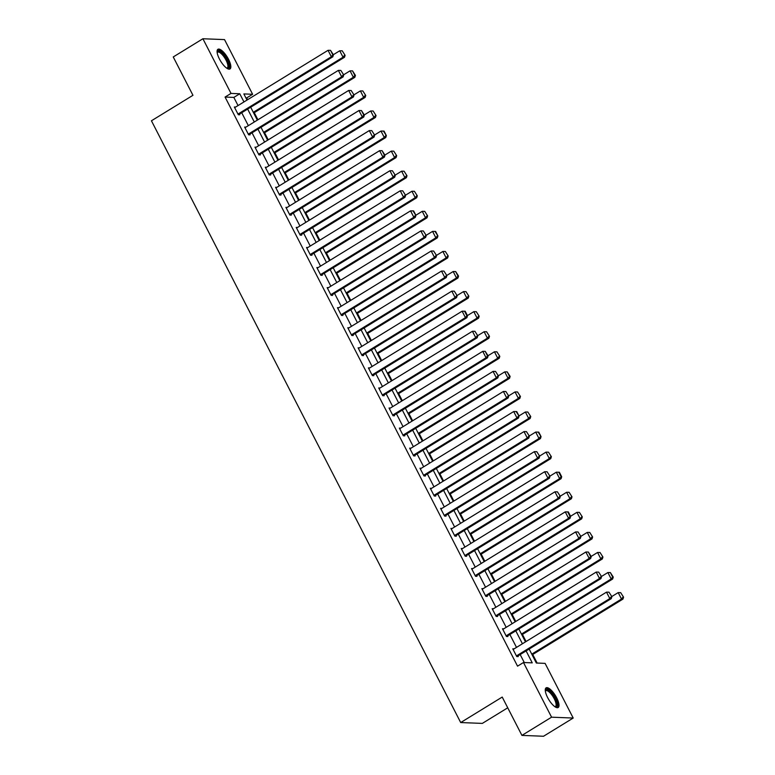<?xml version="1.0" encoding="UTF-8"?>
<svg xmlns="http://www.w3.org/2000/svg" width="775" height="775" viewBox="0 0 775 775"><rect width="100%" height="100%" fill="white"/><g stroke="black" fill="none" stroke-linecap="round" stroke-linejoin="round"><path stroke-width="1.16" d="M547.586 697.49A11.528 3.885 -121.5 0 1 546.104 687.851A11.528 3.885 -121.5 0 1 556.692 697.858A11.528 3.885 -121.5 0 1 558.174 707.507A11.528 3.885 -121.5 0 1 547.586 697.49M219.403 58.939A11.528 3.885 -121.5 0 1 217.93 49.29A11.528 3.885 -121.5 0 1 228.518 59.297A11.528 3.885 -121.5 0 1 230.001 68.946A11.528 3.885 -121.5 0 1 219.403 58.939M507.741 707.798L482.321 723.404L460.699 722.552L151.435 120.784L192.956 95.296L173.251 56.953L202.905 38.75L224.527 39.602L252.621 94.279L243.863 93.93L247.012 100.072M247.612 99.704L246.692 97.921L252.621 94.279M537.133 663.051L532.735 654.488M526.07 641.526L522.418 634.425M515.753 621.453L512.101 614.352M505.445 601.39L501.793 594.289M495.128 581.327L491.476 574.217M484.821 561.255L481.168 554.154M474.503 541.192L470.851 534.082M464.186 521.12L460.534 514.019M453.879 501.057L450.227 493.946M443.562 480.984L439.909 473.883M433.254 460.922L429.602 453.811M422.937 440.849L419.285 433.748M412.62 420.786L408.968 413.676M402.312 400.714L398.66 393.613M391.995 380.651L388.343 373.54M381.688 360.578L378.035 353.478M371.37 340.516L367.718 333.405M361.053 320.443L357.401 313.342M350.746 300.38L347.093 293.27M340.428 280.308L336.776 273.207M330.121 260.245L326.469 253.134M319.804 240.172L316.152 233.072M309.487 220.11L305.834 212.999M299.179 200.037L295.527 192.936M288.862 179.974L285.21 172.864M278.554 159.902L274.902 152.801M268.237 139.839L264.585 132.738M257.92 119.767L254.268 112.666M529.151 649.053L536.339 663.022L545.096 663.371L573.2 718.047L551.577 717.185L523.483 662.518L532.241 662.857L526.109 650.923M551.577 717.185L521.924 735.398L543.537 736.25L573.2 718.047M246.692 97.921L245.898 97.883M238.041 105.584L233.837 97.408L225.07 97.059L517.545 666.161L523.483 662.518M524.278 662.548L520.17 654.555M516.499 647.406L509.863 634.493M506.182 627.333L499.546 614.43M495.874 607.271L489.238 594.357M485.557 587.198L478.921 574.294M475.24 567.135L468.604 554.222M464.932 547.063L458.296 534.159M454.615 527L447.979 514.087M444.308 506.927L437.672 494.024M433.99 486.865L427.354 473.951M423.673 466.792L417.037 453.888M413.366 446.729L406.73 433.816M403.048 426.657L396.412 413.753M392.741 406.594L386.105 393.681M382.424 386.522L375.788 373.618M372.107 366.459L365.471 353.545M361.799 346.386L355.163 333.483M351.482 326.323L344.846 313.41M341.174 306.251L334.538 293.347M330.857 286.188L324.221 273.275M320.54 266.116L313.904 253.212M310.233 246.053L303.597 233.139M299.915 225.98L293.279 213.077M289.608 205.917L282.972 193.004M279.291 185.845L272.655 172.941M268.973 165.782L262.338 152.869M258.666 145.719L252.03 132.806M248.349 125.647L241.713 112.733M235.629 107.057L234.331 107.008L238.303 114.729L239.766 114.787L239.427 114.138M245.946 127.129L244.648 127.071L248.61 134.792L250.073 134.85L249.744 134.211M256.254 147.192L254.965 147.143L258.927 154.864L260.39 154.922L260.061 154.273M266.571 167.264L265.273 167.206L269.245 174.927L270.698 174.985L270.368 174.346M276.878 187.327L275.59 187.279L279.552 195L281.015 195.058L280.686 194.409M287.196 207.4L285.897 207.342L289.869 215.062L291.332 215.121L290.993 214.481M297.513 227.463L296.215 227.414L300.177 235.135L301.64 235.183L301.31 234.544M307.82 247.535L306.532 247.477L310.494 255.198L311.957 255.256L311.627 254.617M318.137 267.598L316.839 267.549L320.811 275.261L322.264 275.319L321.935 274.679M328.445 287.67L327.157 287.612L331.119 295.333L332.582 295.391L332.252 294.752M338.762 307.733L337.464 307.685L341.436 315.396L342.899 315.454L342.56 314.815M349.079 327.796L347.781 327.748L351.743 335.468L353.206 335.527L352.877 334.887M359.387 347.868L358.098 347.82L362.061 355.531L363.523 355.589L363.194 354.95M369.704 367.931L368.406 367.883L372.378 375.604L373.831 375.662L373.502 375.013M380.012 388.004L378.723 387.955L382.685 395.667L384.148 395.725L383.819 395.085M390.329 408.067L389.031 408.018L393.002 415.739L394.465 415.797L394.126 415.148M400.646 428.139L399.348 428.091L403.31 435.802L404.773 435.86L404.443 435.221M410.953 448.202L409.655 448.153L413.627 455.874L415.09 455.933L414.761 455.283M421.271 468.274L419.972 468.226L423.944 475.937L425.397 475.995L425.068 475.356M431.578 488.337L430.29 488.289L434.252 496.01L435.715 496.068L435.385 495.419M441.895 508.41L440.597 508.361L444.569 516.072L446.032 516.131L445.693 515.491M452.213 528.472L450.914 528.424L454.877 536.145L456.339 536.203L456.01 535.554M462.52 548.545L461.222 548.497L465.194 556.208L466.657 556.266L466.327 555.627M472.837 568.608L471.539 568.559L475.511 576.28L476.964 576.338L476.635 575.689M483.145 588.68L481.856 588.632L485.818 596.343L487.281 596.401L486.952 595.762M493.462 608.743L492.164 608.695L496.136 616.416L497.598 616.474L497.259 615.825M503.779 628.816L502.481 628.757L506.443 636.478L507.906 636.537L507.577 635.897M514.087 648.878L512.788 648.83L516.76 656.551L518.223 656.609L517.894 655.96M521.924 735.398L502.219 697.064L460.699 722.552M225.07 97.059L231.008 93.417L202.905 38.75M243.97 101.942L239.766 93.765L231.008 93.417M522.428 643.763L515.792 630.85M512.11 623.691L505.484 610.787M501.803 603.628L495.167 590.715M491.486 583.556L484.85 570.652M481.178 563.493L474.542 550.579M470.861 543.42L464.225 530.517M460.544 523.357L453.918 510.444M450.236 503.285L443.6 490.381M439.919 483.222L433.283 470.309M429.612 463.15L422.976 450.246M419.294 443.087L412.658 430.173M408.977 423.014L402.351 410.111M398.67 402.952L392.034 390.038M388.353 382.879L381.717 369.975M378.045 362.816L371.409 349.903M367.728 342.744L361.092 329.84M357.411 322.681L350.784 309.767M347.103 302.608L340.467 289.705M336.786 282.546L330.15 269.632M326.478 262.483L319.843 249.569M316.161 242.41L309.525 229.497M305.844 222.347L299.218 209.434M295.537 202.275L288.901 189.362M285.219 182.212L278.583 169.299M274.912 162.14L268.276 149.226M264.595 142.077L257.959 129.163M254.278 122.004L247.651 109.091M250.693 107.221L257.329 120.135M261.01 127.294L267.637 140.207M271.318 147.357L277.954 160.27M281.635 167.429L288.271 180.343M291.942 187.492L298.578 200.405M302.26 207.564L308.896 220.478M312.577 227.627L319.203 240.541M322.884 247.7L329.52 260.603M333.202 267.762L339.838 280.676M343.509 287.835L350.145 300.739M353.826 307.898L360.462 320.811M364.143 327.97L370.77 340.874M374.451 348.033L381.087 360.947M384.768 368.106L391.404 381.009M395.076 388.168L401.712 401.082M405.393 408.241L412.029 421.145M415.71 428.304L422.336 441.217M426.017 448.376L432.653 461.28M436.335 468.439L442.971 481.353M446.642 488.512L453.278 501.415M456.959 508.574L463.595 521.488M467.277 528.647L473.903 541.551M477.584 548.71L484.22 561.623M487.901 568.782L494.537 581.686M498.209 588.845L504.845 601.758M508.526 608.917L515.162 621.821M518.843 628.98L525.469 641.894M233.837 97.408L239.766 93.765M234.66 107.648L328.048 50.317L331.351 56.749L332.814 56.807L333.424 54.88L330.528 50.356L332.833 54.86L333.424 54.88M238.468 114.729L332.814 56.807M237.973 114.08L331.351 56.749L332.833 54.86M330.528 50.356L328.048 50.317M253.677 113.034L344.497 57.273L343.044 57.214L253.299 112.307M333.337 54.705L339.731 50.782L342.211 50.821L345.108 55.345L342.211 50.821M344.526 55.316L343.044 57.214L339.731 50.782M345.108 55.345L344.497 57.273M217.126 52.303A9.978 3.362 -121.5 0 1 217.174 52.099A9.978 3.362 -121.5 0 1 224.198 55.49A9.978 3.362 -121.5 0 1 228.848 67.299A9.978 3.362 -121.5 0 1 226.949 68.297M226.668 68.103A9.242 3.11 58.5 0 0 227.259 67.938A9.242 3.11 58.5 0 0 227.831 67.096A9.242 3.11 58.5 0 0 224.314 57.273A9.242 3.11 58.5 0 0 217.591 52.187A9.242 3.11 58.5 0 0 217.174 52.642M229.371 69.149A11.46 3.856 58.5 0 0 229.72 68.423A11.46 3.856 58.5 0 0 225.757 56.817A11.46 3.856 58.5 0 0 217.465 49.765M545.309 690.864A9.978 3.362 -121.5 0 1 549.165 690.719A9.978 3.362 -121.5 0 1 555.132 698.411A9.978 3.362 -121.5 0 1 555.123 706.858M554.842 706.664A9.242 3.11 58.5 0 0 555.433 706.5A9.242 3.11 58.5 0 0 554.251 698.769A9.242 3.11 58.5 0 0 545.765 690.748A9.242 3.11 58.5 0 0 545.348 691.193M557.545 707.701A11.46 3.856 58.5 0 0 555.723 698.44A11.46 3.856 58.5 0 0 545.639 688.316M244.977 127.72L338.365 70.389L341.668 76.822L343.131 76.88L343.732 74.942L340.835 70.418L343.732 74.942M248.785 134.802L343.131 76.88M248.281 134.153L341.668 76.822L343.151 74.923M340.835 70.418L338.365 70.389M255.295 147.783L348.673 90.452L351.976 96.885L353.439 96.943L354.049 95.015L351.153 90.491L354.049 95.015M259.092 154.864L353.439 96.943M258.598 154.215L351.976 96.885L353.468 94.996M351.153 90.491L348.673 90.452M263.994 133.097L354.814 77.335L353.352 77.277L263.616 132.37M343.645 74.778L350.048 70.845L352.528 70.883L354.834 75.388L355.425 75.407L352.528 70.883M354.834 75.388L353.352 77.277L350.048 70.845M355.425 75.407L354.814 77.335M274.302 153.169L365.132 97.408L363.669 97.35L273.933 152.443M353.962 94.841L360.365 90.917L362.836 90.956L365.732 95.48L362.836 90.956M365.151 95.451L363.669 97.35L360.365 90.917M365.732 95.48L365.132 97.408M265.602 167.855L358.99 110.525L362.293 116.957L363.756 117.015L364.366 115.078L361.46 110.554L363.775 115.058L364.366 115.078M269.409 174.937L363.756 117.015M268.906 174.288L362.293 116.957L363.775 115.058M361.46 110.554L358.99 110.525M275.919 187.918L369.297 130.588L372.61 137.02L374.063 137.078L374.674 135.15L371.777 130.626L374.674 135.15M279.717 195L374.063 137.078M279.223 194.351L372.61 137.02L374.093 135.121M371.777 130.626L369.297 130.588M286.227 207.991L379.614 150.66L382.918 157.093L384.381 157.141L384.991 155.213L382.094 150.689L384.4 155.194L384.991 155.213M290.034 215.072L384.381 157.141M289.54 214.423L382.918 157.093L384.4 155.194M382.094 150.689L379.614 150.66M284.619 173.232L375.439 117.471L373.976 117.413L284.241 172.505M364.279 114.913L370.673 110.98L373.153 111.019L376.049 115.543L373.153 111.019M375.468 115.523L373.976 117.413L370.673 110.98M376.049 115.543L375.439 117.471M294.926 193.304L385.756 137.543L384.293 137.485L294.558 192.578M374.587 134.976L380.99 131.053L383.46 131.091L386.357 135.615L384.051 131.111L383.46 131.091M385.776 135.586L384.293 137.485L380.99 131.053M386.357 135.615L385.756 137.543M305.243 213.367L396.064 157.606L394.611 157.548L304.866 212.641M384.904 155.048L391.298 151.115L393.778 151.154L396.674 155.678L393.778 151.154M396.093 155.659L394.611 157.548L391.298 151.115M396.674 155.678L396.064 157.606M296.544 228.053L389.932 170.723L393.235 177.155L394.698 177.213L395.298 175.286L392.402 170.762L395.298 175.286M300.351 235.135L394.698 177.213M299.847 234.486L393.235 177.155L394.717 175.257M392.402 170.762L389.932 170.723M315.561 233.44L406.381 177.678L404.918 177.62L315.183 232.713M395.211 175.111L401.615 171.188L404.095 171.217L406.991 175.751L404.095 171.217M406.4 175.722L404.918 177.62L401.615 171.188M406.991 175.751L406.381 177.678M306.861 248.126L400.239 190.795L403.543 197.218L405.005 197.276L405.616 195.348L402.719 190.824L405.616 195.348M310.659 255.208L405.005 197.276M310.165 254.558L403.543 197.218L405.034 195.329M402.719 190.824L400.239 190.795M325.868 253.502L416.698 197.741L415.235 197.683L325.5 252.776M405.528 195.184L411.932 191.251L414.402 191.289L417.299 195.813L414.402 191.289M416.718 195.794L415.235 197.683L411.932 191.251M417.299 195.813L416.698 197.741M317.169 268.189L410.556 210.858L413.86 217.291L415.323 217.349L415.933 215.421L413.618 210.916L413.027 210.897L415.933 215.421M320.976 275.27L415.323 217.349M320.472 274.621L413.86 217.291L415.342 215.392M413.027 210.897L410.556 210.858M336.185 273.575L427.006 217.814L425.543 217.756L335.808 272.848M415.846 215.247L422.239 211.323L424.719 211.352L427.616 215.886L424.719 211.352M427.035 215.857L425.543 217.756L422.239 211.323M427.616 215.886L427.006 217.814M327.486 288.261L420.864 230.931L424.177 237.353L425.63 237.412L426.24 235.484L423.344 230.96L426.24 235.484M331.283 295.343L425.63 237.412M330.789 294.694L424.177 237.353L425.659 235.464M423.344 230.96L420.864 230.931M346.493 293.638L437.323 237.877L435.86 237.818L346.125 292.911M426.153 235.319L432.557 231.386L435.027 231.425L437.923 235.949L435.618 231.444L435.027 231.425M437.342 235.929L435.86 237.818L432.557 231.386M437.923 235.949L437.323 237.877M337.793 308.324L431.181 250.993L434.484 257.426L435.947 257.484L436.558 255.556L433.661 251.032L436.558 255.556M341.601 315.406L435.947 257.484M341.107 314.757L434.484 257.426L435.967 255.527M433.661 251.032L431.181 250.993M356.81 313.71L447.63 257.949L446.177 257.891L356.432 312.984M436.47 255.382L442.864 251.458L445.344 251.488L448.241 256.021L445.344 251.488M447.659 255.992L446.177 257.891L442.864 251.458M448.241 256.021L447.63 257.949M348.111 328.397L441.498 271.056L444.802 277.489L446.264 277.547L446.865 275.619L443.968 271.095L446.865 275.619M351.918 335.478L446.264 277.547M351.414 334.829L444.802 277.489L446.284 275.6M443.968 271.095L441.498 271.056M367.127 333.773L457.948 278.012L456.485 277.954L366.749 333.047M446.778 275.454L453.181 271.521L455.661 271.56L457.967 276.065L458.558 276.084L455.661 271.56M457.967 276.065L456.485 277.954L453.181 271.521M458.558 276.084L457.948 278.012M358.428 348.459L451.806 291.129L455.109 297.561L456.572 297.619L457.182 295.692L454.286 291.168L457.182 295.692M362.225 355.541L456.572 297.619M361.731 354.892L455.109 297.561L456.601 295.662M454.286 291.168L451.806 291.129M377.435 353.846L468.265 298.084L466.802 298.026L377.067 353.119M457.095 295.517L463.489 291.594L465.969 291.623L468.865 296.157L465.969 291.623M468.284 296.127L466.802 298.026L463.489 291.594M468.865 296.157L468.265 298.084M368.735 368.532L462.123 311.192L465.426 317.624L466.889 317.682L467.499 315.754L465.184 311.25L464.593 311.23L466.908 315.735L467.499 315.754M372.543 375.613L466.889 317.682M372.039 374.964L465.426 317.624L466.908 315.735M464.593 311.23L462.123 311.192M387.752 373.908L478.572 318.147L477.109 318.089L387.374 373.182M467.412 315.59L473.806 311.657L476.286 311.695L479.183 316.219L476.286 311.695M478.601 316.2L477.109 318.089L473.806 311.657M479.183 316.219L478.572 318.147M379.052 388.595L472.43 331.264L475.743 337.697L477.197 337.755L477.807 335.827L474.91 331.303L477.807 335.827M382.85 395.676L477.197 337.755M382.356 395.027L475.743 337.697L477.226 335.798M474.91 331.303L472.43 331.264M398.059 393.981L488.889 338.22L487.427 338.162L397.691 393.254M477.72 335.653L484.123 331.729L486.593 331.758L489.49 336.292L486.593 331.758M488.909 336.263L487.427 338.162L484.123 331.729M489.49 336.292L488.889 338.22M389.36 408.667L482.748 351.327L486.051 357.759L487.514 357.817L488.124 355.89L485.228 351.366L487.533 355.87L488.124 355.89M393.167 415.749L487.514 357.817M392.673 415.09L486.051 357.759L487.533 355.87M485.228 351.366L482.748 351.327M408.377 414.044L499.197 358.282L497.744 358.224L407.999 413.317M488.037 355.725L494.431 351.792L496.911 351.831L499.807 356.355L496.911 351.831M499.226 356.335L497.744 358.224L494.431 351.792M499.807 356.355L499.197 358.282M399.677 428.73L493.065 371.399L496.368 377.832L497.831 377.89L498.432 375.962L495.535 371.438L498.432 375.962M403.484 435.812L497.831 377.89M402.981 435.162L496.368 377.832L497.85 375.933M495.535 371.438L493.065 371.399M418.694 434.116L509.514 378.355L508.051 378.297L418.316 433.39M498.344 375.788L504.748 371.864L507.228 371.893L509.533 376.398L510.124 376.418L507.228 371.893M509.533 376.398L508.051 378.297L504.748 371.864M510.124 376.418L509.514 378.355M409.994 448.802L503.372 391.462L506.676 397.895L508.138 397.953L508.749 396.025L505.852 391.501L508.749 396.025M413.792 455.884L508.138 397.953M413.298 455.225L506.676 397.895L508.167 396.006M505.852 391.501L503.372 391.462M429.001 454.179L519.831 398.418L518.368 398.36L428.633 453.452M508.662 395.86L515.055 391.927L517.535 391.966L520.432 396.49L517.535 391.966M519.851 396.471L518.368 398.36L515.055 391.927M520.432 396.49L519.831 398.418M420.302 468.865L513.689 411.535L516.993 417.967L518.456 418.025L519.066 416.097L516.751 411.593L516.16 411.573L519.066 416.097M424.109 475.947L518.456 418.025M423.605 475.298L516.993 417.967L518.475 416.068M516.16 411.573L513.689 411.535M439.318 474.252L530.139 418.49L528.676 418.432L438.941 473.525M518.979 415.923L525.373 412L527.852 412.029L530.749 416.553L527.852 412.029M530.168 416.533L528.676 418.432L525.373 412M530.749 416.553L530.139 418.49M430.619 488.928L523.997 431.597L527.31 438.03L528.763 438.088L529.373 436.16L526.477 431.636L529.373 436.16M434.417 496.01L528.763 438.088M433.923 495.361L527.31 438.03L528.792 436.141M526.477 431.636L523.997 431.597M449.626 494.314L540.456 438.553L538.993 438.495L449.258 493.588M529.286 435.996L535.69 432.062L538.16 432.101L541.057 436.625L538.751 432.121L538.16 432.101M540.475 436.606L538.993 438.495L535.69 432.062M541.057 436.625L540.456 438.553M440.927 509.001L534.314 451.67L537.618 458.103L539.08 458.161L539.691 456.233L536.794 451.699L539.691 456.233M444.734 516.082L539.08 458.161M444.24 515.433L537.618 458.103L539.1 456.204M536.794 451.699L534.314 451.67M459.943 514.377L550.763 458.626L549.31 458.567L459.565 513.66M539.603 456.058L545.997 452.135L548.477 452.164L551.374 456.688L548.477 452.164M550.792 456.669L549.31 458.567L545.997 452.135M551.374 456.688L550.763 458.626M451.244 529.063L544.631 471.733L547.935 478.165L549.398 478.223L549.998 476.296L547.102 471.772L549.998 476.296M455.051 536.145L549.398 478.223M454.547 535.496L547.935 478.165L549.417 476.276M547.102 471.772L544.631 471.733M470.26 534.45L561.081 478.688L559.618 478.63L469.882 533.723M549.911 476.131L556.314 472.198L558.785 472.237L561.1 476.741L561.691 476.761L559.376 472.256L558.785 472.237M561.1 476.741L559.618 478.63L556.314 472.198M561.691 476.761L561.081 478.688M461.561 549.136L554.939 491.805L558.242 498.238L559.705 498.296L560.315 496.368L557.419 491.834L560.315 496.368M465.358 556.217L559.705 498.296M464.864 555.568L558.242 498.238L559.734 496.339M557.419 491.834L554.939 491.805M480.568 554.512L571.388 498.751L569.935 498.703L480.2 553.796M560.228 496.194L566.622 492.27L569.102 492.299L571.998 496.823L569.102 492.299M571.417 496.804L569.935 498.703L566.622 492.27M571.998 496.823L571.388 498.751M471.868 569.199L565.256 511.868L568.559 518.301L570.022 518.359L570.632 516.431L568.317 511.926L567.726 511.907L570.042 516.412L570.632 516.431M475.676 576.28L570.022 518.359M475.172 575.631L568.559 518.301L570.042 516.412M567.726 511.907L565.256 511.868M490.885 574.585L581.705 518.824L580.243 518.766L490.507 573.858M570.545 516.266L576.939 512.333L579.419 512.372L582.316 516.896L579.419 512.372M581.734 516.867L580.243 518.766L576.939 512.333M582.316 516.896L581.705 518.824M482.186 589.271L575.563 531.941L578.877 538.373L580.33 538.431L580.94 536.503L578.043 531.97L580.94 536.503M485.983 596.353L580.33 538.431M485.489 595.704L578.877 538.373L580.359 536.474M578.043 531.97L575.563 531.941M501.192 594.648L592.023 538.887L590.56 538.828L500.824 593.921M580.853 536.329L587.256 532.406L589.727 532.435L592.623 536.959L589.727 532.435M592.042 536.939L590.56 538.828L587.256 532.406M592.623 536.959L592.023 538.887M492.493 609.334L585.881 552.003L589.184 558.436L590.647 558.494L591.257 556.566L588.361 552.042L590.666 556.547L591.257 556.566M496.3 616.416L590.647 558.494M495.806 615.767L589.184 558.436L590.666 556.547M588.361 552.042L585.881 552.003M511.51 614.72L602.33 558.959L600.867 558.901L511.132 613.994M591.17 556.402L597.564 552.468L600.044 552.507L602.94 557.031L600.044 552.507M602.359 557.002L600.867 558.901L597.564 552.468M602.94 557.031L602.33 558.959M502.81 629.407L596.198 572.076L599.501 578.508L600.964 578.567L601.565 576.639L598.668 572.105L601.565 576.639M506.608 636.488L600.964 578.567M506.114 635.839L599.501 578.508L600.983 576.61M598.668 572.105L596.198 572.076M521.827 634.783L612.647 579.022L611.184 578.964L521.449 634.057M601.477 576.464L607.881 572.541L610.351 572.57L612.667 577.075L613.257 577.094L610.351 572.57M612.667 577.075L611.184 578.964L607.881 572.541M613.257 577.094L612.647 579.022M513.127 649.469L606.505 592.139L609.809 598.571L611.272 598.629L611.882 596.702L608.985 592.178L611.882 596.702M516.925 656.551L611.272 598.629M516.431 655.902L609.809 598.571L611.301 596.682M608.985 592.178L606.505 592.139M532.134 654.856L622.955 599.094L621.502 599.036L531.766 654.129M611.795 596.537L618.188 592.604L620.668 592.643L623.565 597.167L620.668 592.643M622.984 597.137L621.502 599.036L618.188 592.604M623.565 597.167L622.955 599.094"/></g></svg>
